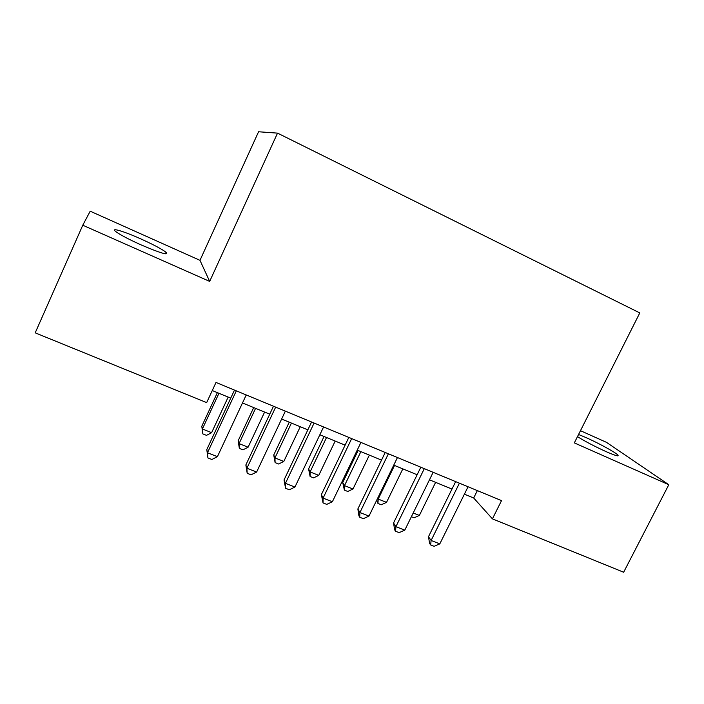 <?xml version="1.0" encoding="UTF-8"?>
<svg xmlns="http://www.w3.org/2000/svg" width="704" height="704" viewBox="0 0 704 704"><rect width="100%" height="100%" fill="white"/><g stroke="black" fill="none" stroke-linecap="round" stroke-linejoin="round"><path stroke-width="1.06" d="M141.09 244.895C160.459 253.167 168.793 255.631 166.082 252.305C161.867 249.084 153.463 244.622 140.879 238.929C124.362 231.493 110.264 227.19 115.553 231.405C119.821 234.634 128.339 239.14 141.09 244.895M577.482 436.63C585.086 441.408 594.651 446.415 606.17 451.66C615.463 455.708 619.344 456.808 617.804 454.969C615.305 452.276 598.409 443.062 586.133 437.633L578.556 434.491M82.773 225.218L209.669 281.406L199.98 260.339L90.2 211.191L82.773 225.218L35.2 332.851L206.668 402.609L216.014 382.448L501.53 500.614L492.422 518.857L623.647 572.238L668.8 484.713L606.478 442.341L580.474 430.698M199.98 260.339L258.57 131.762L277.534 133.126L639.795 312.919L574.332 442.886L668.8 484.713M209.669 281.406L277.534 133.126M464.402 494.182L473.678 497.992L492.422 518.857M212.265 390.544L230.736 398.138M242.484 402.97L269.738 414.163M281.618 419.047L307.85 429.836M319.854 434.764L345.101 445.139M357.227 450.129L381.524 460.117M393.747 465.142L417.138 474.751M429.466 479.82L451.977 489.069M477.347 490.6L473.678 497.992M455.655 481.624L428.481 536.721L431.121 540.47L459.413 483.182M439.806 543.875L434.122 546.322L430.654 544.966L431.121 540.47L439.806 543.875L468.063 486.763M430.654 544.966L429.598 543.444L428.481 536.721M413.195 513.005L419.355 515.46L435.618 482.346M419.355 515.46L414.093 517.801L411.374 516.718M420.825 467.21L393.554 522.993L395.912 526.662L424.301 468.653M404.791 530.147L399.124 532.646L395.578 531.265L395.912 526.662L404.791 530.147L433.145 472.314M395.578 531.265L394.636 529.778L393.554 522.993M385.22 452.478L357.861 508.966L359.911 512.547L388.397 453.79M368.984 516.102L363.343 518.663L359.726 517.255L359.911 512.547L368.984 516.102L397.443 457.538M359.726 517.255L358.908 515.803L357.861 508.966M348.814 437.413L321.367 494.622L323.092 498.106L351.674 438.592M332.376 501.75L326.762 504.372L323.057 502.929L323.092 498.106L332.376 501.75L360.932 442.42M323.057 502.929L321.367 494.622M311.573 421.995L284.038 479.952L285.437 483.34L314.098 423.042M294.932 487.062L289.344 489.755L285.56 488.277L285.437 483.34L294.932 487.062L323.576 426.967M285.56 488.277L284.038 479.952M394.53 465.458L378.198 499.057L386.514 502.374L402.829 468.873M377.67 498.238L378.198 499.057L377.951 503.448L376.798 500.025M386.514 502.374L381.278 504.768L377.951 503.448M358.134 450.498L342.725 482.522L344.502 485.628L352.986 489.016L369.354 455.11M360.879 451.625L344.502 485.628L344.379 490.116L342.725 482.522M352.986 489.016L347.776 491.462L344.379 490.116M324.051 436.489L308.59 468.899L310.094 471.918L318.762 475.376L335.174 441.065M326.524 437.51L310.094 471.918L310.112 476.502L308.59 468.899M318.762 475.376L313.57 477.875L310.112 476.502M289.247 422.189L273.742 454.986L274.956 457.908L283.809 461.437L300.274 426.712M291.43 423.078L274.956 457.908L275.106 462.598L273.742 454.986M283.809 461.437L278.643 464.006L275.106 462.598M273.478 406.226L245.854 464.948L246.902 468.23L275.66 407.132M256.626 472.041L251.064 474.804L247.192 473.282L246.902 468.23L256.626 472.041L285.349 411.145M247.192 473.282L245.854 464.948M253.695 407.572L238.154 440.774L239.052 443.608L248.098 447.207L264.616 412.06M255.578 408.346L239.052 443.608L239.351 448.404L238.154 440.774M248.098 447.207L242.959 449.838L239.351 448.404M234.485 390.095L206.791 449.592L207.469 452.76L236.306 390.843M217.413 456.658L211.895 459.492L207.926 457.943L207.469 452.76L217.413 456.658L246.233 394.953M207.926 457.943L206.791 449.592M217.378 392.647L201.793 426.254L202.382 428.991L211.622 432.67L228.175 397.082M218.944 393.29L202.382 428.991L202.822 433.893L201.793 426.254M211.622 432.67L206.51 435.362L202.822 433.893M165.396 253.827L166.082 252.305M617.364 455.84L617.804 454.969"/></g></svg>
